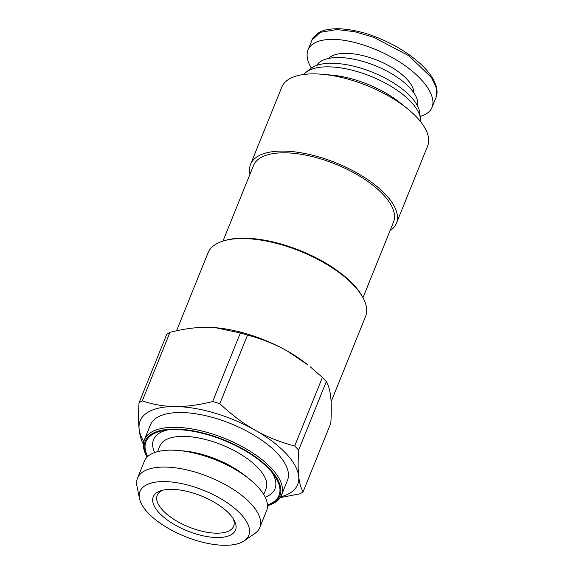 <?xml version="1.0" encoding="UTF-8"?>
<svg xmlns="http://www.w3.org/2000/svg" width="574" height="574" viewBox="0 0 574 574"><rect width="100%" height="100%" fill="white"/><g stroke="black" fill="none" stroke-linecap="round" stroke-linejoin="round"><path stroke-width="0.86" d="M362.983 297.662L393.513 222.095A75.51 32.029 -158 0 0 383.023 194.385A75.51 32.029 -158 0 0 309.135 155.841A75.51 32.029 -158 0 0 253.5 165.527L222.97 241.087M396.433 223.272L427.623 146.061A78.652 33.364 -158 0 0 416.702 117.196A78.652 33.364 -158 0 0 407.468 108.723A78.652 33.364 -158 0 0 322.215 74.276A78.652 33.364 -158 0 0 281.777 87.133L250.58 164.343A78.652 33.364 22 0 1 308.532 154.255A78.652 33.364 22 0 1 385.506 194.407A78.652 33.364 22 0 1 396.433 223.272A78.652 33.364 22 0 1 390.011 230.755M303.768 74.484A63.549 26.956 22 0 1 305.942 72.353A63.549 26.956 22 0 1 355.751 71.154A63.549 26.956 22 0 1 410.955 101.842A63.549 26.956 22 0 1 420.512 118.646A63.549 26.956 22 0 1 420.599 121.681M420.512 118.646L419.694 112.504A60.406 25.622 -158 0 0 410.611 96.532A60.406 25.622 -158 0 0 358.14 67.366A60.406 25.622 -158 0 0 310.792 68.507L305.942 72.353M336.838 29.561L354.646 31.699L373.904 37.389L408.968 55.822L431.598 77.755L436.434 88.217L436.053 97.322C437.46 94.244 438.077 88.389 433.442 79.664C430.931 75.129 427.329 70.552 422.629 65.924C412.656 56.13 399.576 47.527 383.403 40.115C367.051 32.818 351.683 29.016 337.304 28.7C328.543 28.879 322.244 30.293 318.391 32.933C313.971 36.514 311.84 38.924 311.983 40.166L320.328 32.323L336.838 29.561M311.366 68.076C307.183 61.045 306.071 55.018 308.016 49.981C311.173 42.914 319.46 39.369 332.891 39.341C353.182 39.527 381.961 49.773 403.307 64.403C424.652 79.025 436.405 96.554 432.057 107.295C430.263 111.614 426.317 114.657 420.211 116.422M328.694 58.397A46.566 19.753 22 0 1 346.136 53.346A46.566 19.753 22 0 1 390.966 66.928A46.566 19.753 22 0 1 413.84 92.794M417.549 106.011A54.43 23.089 -158 0 0 409.527 87.506A54.43 23.089 -158 0 0 357.932 60.105A54.43 23.089 -158 0 0 316.841 65.328M259.764 527.571L266.601 510.638A65.924 27.968 -158 0 0 257.446 486.443A65.924 27.968 -158 0 0 249.712 479.34A65.924 27.968 -158 0 0 178.249 450.468A65.924 27.968 -158 0 0 144.354 461.245L137.509 478.178A65.924 27.968 22 0 1 186.084 469.719A65.924 27.968 22 0 1 250.601 503.376A65.924 27.968 22 0 1 259.764 527.571A65.924 27.968 22 0 1 254.648 533.662L244.208 540.837A58.663 24.883 -158 0 0 240.606 513.888A58.663 24.883 -158 0 0 175.931 482.569A58.663 24.883 -158 0 0 139.482 498.519A58.663 24.883 -158 0 0 148.128 512.991A58.663 24.883 -158 0 0 198.052 541.017A58.663 24.883 -158 0 0 244.208 540.837M139.482 498.519L136.956 486.106A65.924 27.968 22 0 1 137.509 478.178M176.548 330.775L208.032 252.861A84.945 36.033 22 0 1 223.53 240.915A84.945 36.033 22 0 1 353.749 285.328A84.945 36.033 22 0 1 362.696 297.145A84.945 36.033 22 0 1 365.552 316.496L331.105 401.764M362.696 297.145L362 295.904A83.689 35.502 -158 0 0 353.189 284.259A83.689 35.502 -158 0 0 224.893 240.506L223.53 240.915M233.03 518.351A41.213 17.485 22 0 1 233.647 526.236A41.213 17.485 22 0 1 203.282 531.524A41.213 17.485 22 0 1 162.944 510.48A41.213 17.485 22 0 1 157.219 495.355A41.213 17.485 22 0 1 163.145 490.117M229.335 513.773A44.363 18.82 -158 0 0 161.33 490.583A44.363 18.82 -158 0 0 159.4 513.099A44.363 18.82 -158 0 0 212.423 537.286A44.363 18.82 -158 0 0 234.005 519.944A44.363 18.82 -158 0 0 229.335 513.773M267.491 505.716L268.001 505.565A73.931 31.362 -158 0 0 281.49 495.168A73.931 31.362 -158 0 0 271.215 468.04A73.931 31.362 -158 0 0 198.862 430.292A73.931 31.362 -158 0 0 144.39 439.777A73.931 31.362 -158 0 0 146.872 456.624L147.131 457.083A72.676 30.831 22 0 1 183.572 429.524A72.676 30.831 22 0 1 269.802 469.087A72.676 30.831 22 0 1 267.491 505.708M281.49 495.168L287.466 480.381A73.931 31.362 -158 0 0 277.192 453.245A73.931 31.362 -158 0 0 204.839 415.504A73.931 31.362 -158 0 0 150.366 424.99L144.39 439.777M249.712 479.34L245.593 476.004A57.257 24.287 -158 0 0 183.522 450.927L178.249 450.468M147.654 456.581A71.728 30.429 22 0 1 164.25 430.392A71.728 30.429 22 0 1 269.055 469.08A71.728 30.429 22 0 1 273.719 474.619A71.728 30.429 22 0 1 267.462 504.991M215.637 327.711A84.945 36.033 22 0 1 215.846 327.725A84.945 36.033 22 0 1 287.115 350.929A84.945 36.033 22 0 1 307.922 364.928L287.115 350.929C275.19 344.185 261.995 338.911 247.523 335.108L219.82 403.673C231.415 414.6 243.175 423.433 255.1 430.177C267.025 436.922 280.22 442.195 294.692 445.998A95.958 40.704 22 0 1 298.609 450.152C297.956 460.958 297.992 469.676 298.71 476.312A84.945 36.033 -158 0 0 255.1 430.177A84.945 36.033 -158 0 0 175.307 406.55A84.945 36.033 -158 0 0 139.123 429.051A84.945 36.033 -158 0 0 143.801 441.578M280.657 496.869A84.945 36.033 -158 0 0 298.71 476.312C299.427 482.942 300.891 488.108 303.115 491.796A95.958 40.704 22 0 1 299.858 493.819L280.162 497.658M143.529 444.541C141.312 440.846 139.841 435.688 139.123 429.051C138.406 422.421 138.37 413.703 139.023 402.898A95.958 40.704 22 0 1 142.28 400.867C153.093 404.548 164.099 406.442 175.307 406.55C186.514 406.657 198.956 404.993 212.645 401.549A95.958 40.704 22 0 1 219.82 403.673M212.645 401.549L240.348 332.977L215.451 327.689L207.322 327.302C196.114 327.194 183.673 328.859 169.983 332.296L142.28 400.867M169.983 332.296A95.958 40.704 -158 0 0 166.733 334.326L139.023 402.898M247.523 335.108A95.958 40.704 -158 0 0 240.348 332.977M294.692 445.998L322.394 377.427L310.139 366.721M303.115 491.796L330.818 423.225C331.478 412.419 331.442 403.694 330.724 397.065C330.007 390.428 328.536 385.269 326.319 381.581A95.958 40.704 -158 0 0 322.394 377.427M326.319 381.581L298.609 450.152M308.016 49.981L311.983 40.166M322.215 74.276L331.406 75.086A63.549 26.956 22 0 1 400.293 102.918L407.468 108.723M249.999 174.187A78.652 33.364 22 0 1 250.58 164.343M167.386 429.955A65.493 27.782 -158 0 0 154.664 452.542M263.76 494.537L266.027 488.926A57.257 24.287 -158 0 0 258.07 467.91A57.257 24.287 -158 0 0 202.041 438.68A57.257 24.287 -158 0 0 159.845 446.027L157.577 451.638M265.231 497.213A65.493 27.782 -158 0 0 271.767 472.129M436.01 97.523L432.057 107.295M215.846 327.725L215.451 327.689"/></g></svg>
